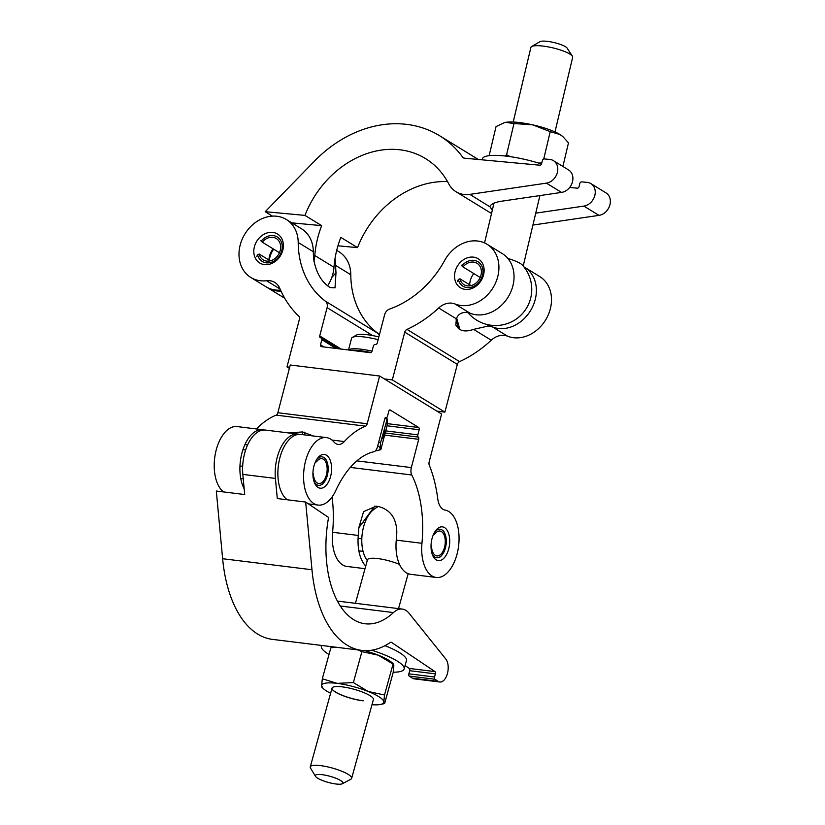 <?xml version="1.0" encoding="UTF-8"?>
<svg xmlns="http://www.w3.org/2000/svg" width="825" height="825" viewBox="0 0 825 825"><rect width="100%" height="100%" fill="white"/><g stroke="black" fill="none" stroke-linecap="round" stroke-linejoin="round"><path stroke-width="1.24" d="M523.865 266.836A33.99 27.772 121.5 0 1 524.545 267.238L539.674 276.509A33.99 27.772 121.5 0 1 550.296 308.993A33.99 27.772 121.5 0 1 507.592 336.198A17.892 14.623 -58.5 0 0 491.257 340.22A111.457 91.08 121.5 0 1 459.587 361.628A3.578 2.929 -58.5 0 0 457.339 364.382L444.902 412.118L436.91 411.128M524.545 267.238A33.99 27.772 121.5 0 1 535.178 299.722A33.99 27.772 121.5 0 1 492.463 326.927A17.892 14.623 -58.5 0 0 488.153 326.04L473.581 329.381C467.837 331.392 463.258 331.433 459.865 329.495L456.658 318.068M483.522 275.014A16.995 13.891 121.5 0 1 460.443 287.75A16.995 13.891 121.5 0 1 455.132 271.507A16.995 13.891 121.5 0 1 478.211 258.772A16.995 13.891 121.5 0 1 483.522 275.014M469.662 284.78A16.995 13.891 121.5 0 1 470.26 280.778A16.995 13.891 121.5 0 1 473.787 273.549M289.699 367.228L286.987 366.898L299.423 319.162A3.578 2.929 -58.5 0 0 298.702 316.047A111.457 91.08 121.5 0 1 279.809 288.389A17.892 14.623 -58.5 0 0 274.787 282.428A17.892 14.623 -58.5 0 0 266.527 280.717A33.99 27.782 121.5 0 1 250.831 277.478A33.99 27.782 121.5 0 1 244.912 233.98A33.99 27.782 121.5 0 1 286.358 219.512A33.99 27.782 121.5 0 1 298.207 242.488A91.606 74.848 -58.5 0 0 325.236 301.063A7.157 5.847 121.5 0 1 327.092 307.642L319.729 335.93A1.784 1.464 -58.5 0 0 320.781 337.807A1.784 1.464 121.5 0 1 321.832 339.683L320.502 344.778A1.784 1.464 -58.5 0 0 321.564 346.655L370.116 352.646A1.784 1.464 -58.5 0 0 372.054 351.13L373.385 346.046A1.784 1.464 121.5 0 1 375.313 344.53A1.784 1.464 -58.5 0 0 377.252 343.025L384.625 314.738A7.157 5.847 121.5 0 1 389.678 309.014A91.606 74.848 -58.5 0 0 444.603 260.545A33.99 27.772 121.5 0 1 487.09 244.282L502.208 253.553A33.99 27.772 121.5 0 1 512.841 286.028A33.99 27.772 121.5 0 1 470.126 313.242A17.892 14.623 -58.5 0 0 465.816 312.345C460.969 312.52 457.813 314.676 456.359 318.832L438.673 307.993A111.457 91.08 121.5 0 1 407.003 329.402A3.578 2.929 -58.5 0 0 404.755 332.155L392.329 379.892L384.326 378.902M487.09 244.282A33.99 27.772 121.5 0 1 497.712 276.767A33.99 27.772 121.5 0 1 455.008 303.971A17.892 14.623 -58.5 0 0 438.673 307.993M282.789 250.253A16.995 13.891 121.5 0 1 259.72 262.989A16.995 13.891 121.5 0 1 254.409 246.747A16.995 13.891 121.5 0 1 277.478 234.011A16.995 13.891 121.5 0 1 282.789 250.253M268.929 260.019A16.995 13.891 121.5 0 1 269.528 256.018A16.995 13.891 121.5 0 1 273.065 248.789M280.552 290.101A33.99 27.782 121.5 0 1 265.959 286.749L250.831 277.478M286.358 219.512L301.486 228.783A33.99 27.782 121.5 0 1 313.325 251.759A91.606 74.848 -58.5 0 0 313.665 259.009C315.913 271.992 321.018 281.263 328.969 286.801L330.196 287.554L335.012 287.843L336.002 272.693A91.606 74.848 -58.5 0 1 335.662 265.444A33.99 27.782 121.5 0 0 334.96 258.916M336.703 250.367L338.941 251.738A33.99 27.782 121.5 0 1 350.78 274.715A91.606 74.848 -58.5 0 0 377.819 333.29A7.157 5.847 121.5 0 1 379.314 335.115M456.091 319.677L458.638 328.742L459.865 329.495M458.638 328.742L455.833 325.102L456.359 318.832M444.902 412.118L392.329 379.892M289.4 368.373L286.987 366.898M492.7 210.736L489.854 206.642C490.834 204.105 494.783 202.29 501.713 201.187L561.526 192.411A12.509 10.22 -58.5 0 0 572.272 182.552A12.509 10.22 -58.5 0 0 568.549 169.919L553.431 160.658A12.509 10.22 -58.5 0 0 549.708 159.431L544.294 158.926A1.784 1.464 -58.5 0 0 542.386 160.483L541.633 163.639A1.784 1.464 121.5 0 1 539.725 165.196L464.434 158.183A3.578 2.929 121.5 0 1 463.372 157.833A3.578 2.929 121.5 0 1 462.67 157.183A118.439 96.783 -58.5 0 0 439.519 135.692A118.439 96.783 -58.5 0 0 314.624 160.978L265.217 211.695L304.961 215.397A91.606 74.848 121.5 0 1 425.494 158.565A91.606 74.848 121.5 0 1 448.738 183.841A28.628 23.389 -58.5 0 0 455.998 191.73A28.628 23.389 -58.5 0 0 469.838 194.38L546.398 183.14A12.509 10.22 -58.5 0 0 557.143 173.281A12.509 10.22 -58.5 0 0 553.431 160.658M489.823 206.766L469.838 194.38M313.933 261.267A33.99 27.782 -58.5 0 0 314.81 255.533A91.606 74.848 121.5 0 1 317.274 239.724A91.606 74.848 121.5 0 1 321.668 225.638L304.961 215.397M314.81 255.533L333.981 267.279A91.606 74.848 -58.5 0 1 336.435 251.47A91.606 74.848 -58.5 0 1 340.828 237.383L357.534 247.624A91.606 74.848 121.5 0 1 447.532 181.613M273.704 249.181A18.336 14.984 -58.5 0 0 269.878 257.297A18.336 14.984 -58.5 0 0 269.404 260.308M333.981 267.279A33.99 27.782 121.5 0 1 333.073 273.147A33.99 27.782 121.5 0 1 327.618 285.863M266.764 287.224A33.99 27.782 -58.5 0 0 267.548 287.719A33.99 27.782 -58.5 0 0 281.016 291.132M337.951 245.798L357.534 247.624M532.919 225.06L598.981 215.366A12.509 10.22 -58.5 0 0 609.727 205.507A12.509 10.22 -58.5 0 0 606.014 192.885L590.886 183.614A12.509 10.22 121.5 0 1 594.608 196.237A12.509 10.22 121.5 0 1 583.863 206.095L535.734 213.159M569.663 187.45L577.191 188.152A1.784 1.464 -58.5 0 0 579.098 186.594L579.841 183.449A1.784 1.464 121.5 0 1 581.749 181.882L587.163 182.387A12.509 10.22 121.5 0 1 590.886 183.614M272.446 216.119L265.217 211.695M321.668 225.638L291.802 222.853M531.63 46.551L539.962 41.683A14.314 3.073 13.3 0 1 546.356 41.25A14.314 3.073 13.3 0 1 567.126 48.118L572.385 56.203A21.471 4.61 -166.7 0 0 541.221 45.891A21.471 4.61 -166.7 0 0 531.63 46.551A21.471 4.61 -166.7 0 0 530.887 47.417L513.202 122.028M467.919 312.593A36.135 36.135 0 0 0 530.784 297.712A36.135 36.135 0 0 0 522.421 265.134A21.471 4.61 -166.7 0 0 507.901 258.483M554.988 131.928L572.663 57.317A21.471 4.61 -166.7 0 0 572.385 56.203M541.509 164.01A42.941 9.23 -166.7 0 0 503.106 155.791A42.941 9.23 -166.7 0 0 482.419 158.823L482.182 159.833M504.539 122.574A32.206 6.92 13.3 0 1 505.653 122.337L504.446 122.595A32.206 6.92 13.3 0 1 504.539 122.574L496.031 126.607L489.142 155.657M504.704 155.956L506.581 154.791L510.18 156.647M513.985 123.533L532.744 124.864A32.206 6.92 13.3 0 0 505.653 122.337L513.985 123.533L506.581 154.791M538.498 163.051L541.798 162.968M562.898 166.454L568.487 142.859L562.949 136.692L560 134.527A32.206 6.92 -166.7 0 0 532.744 124.864L550.213 131.66L543.737 158.988M562.681 136.476A32.206 6.92 13.3 0 0 562.485 136.3A32.206 6.92 13.3 0 0 560 134.527L550.213 131.66M457.38 281.335L458.339 279.5A14.355 11.736 -58.5 0 0 466.95 287.585A14.355 11.736 -58.5 0 0 482.481 275.457A14.355 11.736 -58.5 0 0 474.035 260.36A14.355 11.736 -58.5 0 0 461.876 265.887L461.588 265.186M461.876 265.887L462.98 266.918A12.519 10.23 121.5 0 1 473.581 262.103A12.519 10.23 121.5 0 1 477.036 263.299A12.519 10.23 121.5 0 1 480.243 277.344A12.519 10.23 121.5 0 1 467.404 285.852A12.519 10.23 121.5 0 1 463.949 284.656A12.519 10.23 121.5 0 1 459.886 278.798L471.013 285.615M462.98 266.918L480.181 277.468M459.886 278.798L458.339 279.5M256.657 256.575L257.606 254.739A14.355 11.736 -58.5 0 0 266.217 262.824A14.355 11.736 -58.5 0 0 281.758 250.697A14.355 11.736 -58.5 0 0 273.312 235.599A14.355 11.736 -58.5 0 0 261.154 241.127L260.865 240.426M261.154 241.127L262.257 242.158A12.519 10.23 121.5 0 1 272.858 237.342A12.519 10.23 121.5 0 1 276.313 238.538A12.519 10.23 121.5 0 1 279.51 252.584A12.519 10.23 121.5 0 1 266.671 261.082A12.519 10.23 121.5 0 1 263.216 259.896A12.519 10.23 121.5 0 1 259.163 254.028L270.28 260.844M262.257 242.158L279.458 252.708M259.163 254.028L257.606 254.739M448.728 548.852A16.995 9.178 97 0 0 442.458 526.866A16.995 9.178 97 0 0 432.022 538.612A16.995 9.178 97 0 0 438.292 560.598A16.995 9.178 97 0 0 448.728 548.852M330.608 476.458A16.995 9.178 97 0 0 324.328 454.462A16.995 9.178 97 0 0 313.902 466.218A16.995 9.178 97 0 0 320.172 488.204A16.995 9.178 97 0 0 330.608 476.458M457.081 553.967A33.99 18.367 97 0 0 444.964 510.056A17.892 9.663 -83 0 1 437.776 498.867A111.457 60.225 97 0 0 429.289 465.218A3.578 1.928 -83 0 1 429.186 461.752L441.612 414.016L379.624 376.025L367.187 423.761A3.578 1.928 -83 0 1 365.558 426.154A111.457 60.225 97 0 0 344.293 441.571A17.892 9.663 -83 0 1 338.075 444.438A17.892 9.663 -83 0 1 334.053 442.076A33.99 18.367 97 0 0 326.411 437.601A33.99 18.367 97 0 0 304.023 469.085A33.99 18.367 97 0 0 318.089 505.075A33.99 18.367 97 0 0 335.796 490.493A91.606 49.49 -83 0 1 373.859 451.749A7.157 3.867 97 0 0 377.489 446.851L384.863 418.564A1.784 0.969 -83 0 1 385.956 417.326A1.784 0.969 -83 0 1 386.183 417.409A1.784 0.969 97 0 0 386.399 417.491A1.784 0.969 97 0 0 387.502 416.254L388.823 411.159A1.784 0.969 -83 0 1 389.926 409.922A1.784 0.969 -83 0 1 390.153 410.004L418.729 427.515A1.784 0.969 -83 0 1 419.162 429.753L417.842 434.847A1.784 0.969 97 0 0 418.275 437.075A1.784 0.969 -83 0 1 418.708 439.312L411.345 467.589A7.157 3.867 97 0 0 411.778 474.994A91.606 49.49 -83 0 1 421.957 543.293A33.99 18.367 97 0 0 436.219 577.469A33.99 18.367 97 0 0 457.081 553.967M288.956 432.981L302.528 431.929L313.273 435.971M379.624 376.025L290.276 365.001L277.839 412.737A3.578 1.928 -83 0 1 276.2 415.13A111.457 60.225 97 0 0 256.441 428.969M264.093 430A33.99 18.367 97 0 0 262.762 429.743A33.99 18.367 97 0 0 242.684 450.471A33.99 18.367 97 0 0 244.179 488.833M262.762 429.743L237.064 426.577A33.99 18.367 97 0 0 215.48 453.131A33.99 18.367 97 0 0 223.616 491.937M332.052 496.98A91.606 49.49 -83 0 1 332.599 532.28A33.99 18.367 97 0 0 346.861 566.445L365.011 568.683M374.839 506.086L358.844 527.68L363.577 511.634L376.138 506.189L378.232 506.447C390.338 509.603 396.526 518.234 396.804 532.362A91.606 49.49 -83 0 1 396.248 540.127A33.99 18.367 97 0 0 410.51 574.293L436.219 577.469M358.844 527.68A91.606 49.49 -83 0 1 358.298 535.446A33.99 18.367 97 0 0 365.743 566.033M326.411 437.601L300.713 434.424A33.99 18.367 97 0 0 279.139 460.979A33.99 18.367 97 0 0 287.265 499.785M328.577 517.45A91.606 49.49 97 0 0 365.062 623.762A91.606 49.49 97 0 0 393.432 612.573A28.628 15.469 -83 0 1 402.291 609.077A28.628 15.469 -83 0 1 409.025 613.222L445.789 658.989A12.509 6.755 -83 0 1 447.47 673.375A12.509 6.755 -83 0 1 439.787 682.007A12.509 6.755 -83 0 1 438.075 681.347L434.95 679.253A1.784 0.969 -83 0 1 434.548 676.995L435.404 673.87A1.784 0.969 97 0 0 435.002 671.612L391.607 642.458A3.578 1.928 97 0 0 391.112 642.273A3.578 1.928 97 0 0 390.256 642.51A118.439 63.989 -83 0 1 361.773 650.399A118.439 63.989 -83 0 1 311.974 569.745L305.673 502.054L328.577 517.45M361.773 650.399L272.425 639.375A118.439 63.989 -83 0 1 222.626 558.721L216.315 491.04L244.705 494.536L242.839 474.406A33.99 18.367 -83 0 1 244.808 452.739A33.99 18.367 -83 0 1 265.454 430.073L298.021 434.094A33.99 18.367 97 0 0 277.375 456.761A33.99 18.367 97 0 0 275.406 478.418L277.282 498.558L305.673 502.054M299.362 434.352A33.99 18.367 97 0 0 298.021 434.094M405.065 665.589L409.303 668.436A1.784 0.969 -83 0 1 409.705 670.704L408.849 673.819A1.784 0.969 97 0 0 409.252 676.087L412.366 678.181A12.509 6.755 97 0 0 414.088 678.841L439.787 682.007M341.055 780.821A14.314 3.176 -164.6 0 0 324.39 775.015A14.314 3.176 -164.6 0 0 315.47 776.325A14.314 3.176 -164.6 0 0 317.14 777.872A14.314 3.176 -164.6 0 0 330.722 783.038A14.314 3.176 -164.6 0 0 342.344 783.75A14.314 3.176 -164.6 0 0 341.055 780.821M315.47 776.325L310.52 768.096A21.471 4.764 15.4 0 1 310.262 766.899A21.471 4.764 15.4 0 1 326.184 766.559A21.471 4.764 15.4 0 1 348.882 774.83A21.471 4.764 15.4 0 1 351.646 778.336A21.471 4.764 15.4 0 1 350.821 779.233L342.344 783.75M355.451 603.302L367.455 559.824A21.471 4.764 15.4 0 1 399.496 564.382M378.427 506.478A36.135 36.135 0 0 0 373.508 509.695A29.071 15.706 97 0 0 363.67 526.536A29.071 15.706 97 0 0 367.249 560.495A36.135 36.135 0 0 0 367.269 560.526M371.632 650.213A42.941 9.539 15.4 0 1 398.599 661.959A42.941 9.539 15.4 0 1 404.137 668.972A42.941 9.539 15.4 0 1 393.205 672.2M329.02 654.462A42.941 9.539 15.4 0 1 326.886 653.111A42.941 9.539 15.4 0 1 321.358 646.109A42.941 9.539 15.4 0 1 321.657 645.449M384.976 645.676A42.941 9.539 15.4 0 1 400.929 653.555A42.941 9.539 15.4 0 1 406.457 660.557L404.137 668.972M351.646 778.336L373.405 699.569A21.471 4.764 -164.6 0 0 363.598 692.505A21.471 4.764 -164.6 0 0 342.303 686.864A21.471 4.764 -164.6 0 0 332.021 688.143A21.471 4.764 -164.6 0 0 341.818 695.207A21.471 4.764 -164.6 0 0 363.124 700.848M384.512 694.98L393.051 664.073L378.232 655.163A32.206 7.147 15.4 0 1 392.019 662.692L393.515 664.084L393.845 665.651L393.143 672.643L384.605 703.56L383.811 701.972L384.512 694.98L368.198 691.484L353.368 682.574L337.095 683.368L322.317 678.748L330.856 647.831L334.517 647.037M322.317 678.748L321.616 685.74L322.4 687.318M384.605 703.56L380.48 704.457A32.206 7.147 -164.6 0 0 383.811 701.972A32.206 7.147 -164.6 0 0 368.198 691.484A32.206 7.147 -164.6 0 0 337.095 683.368A32.206 7.147 -164.6 0 0 321.616 685.74A32.206 7.147 -164.6 0 0 323.431 688.7A32.206 7.147 -164.6 0 0 330.598 693.278M364.588 650.626A32.206 7.147 15.4 0 1 378.232 655.163L361.907 651.667L358.06 649.935M353.368 682.574L361.907 651.667M335.373 647.14L330.856 647.831M371.982 704.715A32.206 7.147 -164.6 0 0 380.48 704.457M363.144 700.765A21.471 4.764 15.4 0 1 341.932 695.155A21.471 4.764 15.4 0 1 332.032 688.102M313.923 481.274A14.355 7.755 97 0 0 316.728 484.698A14.355 7.755 97 0 0 323.864 482.625A14.355 7.755 97 0 0 326.566 460.773A14.355 7.755 97 0 0 323.823 457.483A14.355 7.755 97 0 0 316.583 459.669M315.996 460.701L316.491 461.887A12.519 6.765 -83 0 1 321.802 458.659A12.519 6.765 -83 0 1 323.369 459.216A12.519 6.765 -83 0 1 326.752 473.406A12.519 6.765 -83 0 1 318.739 483.522A12.519 6.765 -83 0 1 317.182 482.965A12.519 6.765 -83 0 1 313.397 473.756L312.902 473.694M245.644 449.996L242.952 449.666M242.663 466.3L239.972 465.97M316.491 461.887L315.48 461.763M432.042 553.678A14.355 7.755 97 0 0 434.847 557.102A14.355 7.755 97 0 0 441.994 555.019A14.355 7.755 97 0 0 444.685 533.177A14.355 7.755 97 0 0 441.942 529.877A14.355 7.755 97 0 0 434.713 532.063M434.125 533.094L434.61 534.28A12.519 6.765 -83 0 1 439.931 531.053A12.519 6.765 -83 0 1 441.488 531.609A12.519 6.765 -83 0 1 444.881 545.799A12.519 6.765 -83 0 1 436.858 555.916A12.519 6.765 -83 0 1 435.301 555.359A12.519 6.765 -83 0 1 431.516 546.16L431.032 546.098M364.97 522.545L362.845 522.277M361.814 538.828L358.091 538.364M434.61 534.28L433.599 534.157M384.718 432.166L384.625 429.773L382.862 436.559L382.955 438.952L384.718 432.166L384.048 432.001M375.447 450.79A28.628 5.754 -165.4 0 0 377.716 450.471L380.841 449.646L386.997 425.999L387.502 420.121L385.131 417.893M385.512 417.46A28.628 5.754 14.6 0 1 386.172 418.017L387.234 418.987L380.573 442.726L378.593 442.613M380.841 449.646L380.077 448.614L380.573 442.726M377.716 450.471A28.628 5.754 -165.4 0 0 380.077 448.614A28.628 5.754 -165.4 0 0 377.788 445.727M351.285 350.326A27.503 5.528 14.6 0 1 360.381 350.697A27.503 5.528 14.6 0 1 370.838 352.553M363.743 351.863A28.401 5.703 -165.4 0 0 359.721 351.275A28.401 5.703 -165.4 0 0 356.07 350.914M348.666 349.996A26.833 5.393 14.6 0 1 372.044 351.172M378.128 339.663A26.833 5.393 -165.4 0 0 352.378 337.384L356.617 335.012A23.255 4.672 14.6 0 1 378.83 336.961M352.378 337.384A26.833 5.393 -165.4 0 0 351.553 338.312L348.511 349.975M507.592 336.198L492.463 326.927M470.126 313.242L455.008 303.971M280.077 289.028L266.527 280.717M313.325 251.759L298.207 242.488M350.78 274.715L335.662 265.444M377.819 333.29L325.236 301.063M459.587 361.628L407.003 329.402M491.257 340.22L473.581 329.381M457.339 364.382L404.755 332.155M372.694 335.589L327.092 307.642M341.179 349.078L319.729 335.93M336.136 348.449L321.832 339.683M324.081 346.964L320.502 344.778M487.761 324.648L488.153 326.04M331.784 277.478L336.002 272.693M546.398 183.14L561.526 192.411M583.863 206.095L598.981 215.366M462.67 157.183L464.269 158.163M344.293 441.571L331.98 440.055M365.558 426.154L276.2 415.13M358.298 535.446L332.599 532.28M411.778 474.994L350.326 467.414M421.957 543.293L396.248 540.127M418.729 427.515L387.286 423.637M419.162 429.753L387.028 425.793M417.842 434.847L385.729 430.887M418.275 437.075L385.182 432.991M418.708 439.312L384.625 435.105M411.345 467.589L356.864 460.876M367.187 423.761L277.839 412.737M302.528 431.929L302.682 434.672M304.776 434.93L304.611 432.187M340.261 606.014L393.432 612.573M242.839 474.406L275.406 478.418M412.366 678.181L438.075 681.347M409.252 676.087L434.95 679.253M408.849 673.819L434.548 676.995M409.705 670.704L435.404 673.87M409.303 668.436L435.002 671.612M390.596 642.335L391.607 642.458M222.626 558.721L311.974 569.745M338.931 348.8L321.276 337.972M267.548 287.719L284.697 298.238M439.519 135.692L478.335 159.472M455.998 191.73L491.535 213.51M493.979 203.177L484.553 242.942M539.901 195.587L523.215 266.032M318.089 505.075L308.375 503.869M386.399 417.491L385.626 417.388M337.363 601.074L402.291 609.077M310.262 766.899L332.021 688.143M398.527 608.613L408.169 573.715M321.358 646.109L321.544 645.428M323.431 688.7L321.936 687.308M326.566 460.773L325.493 458.566M323.864 482.625L322.297 484.502M247.603 444.953L244.912 444.623M243.241 478.758L240.745 478.448M444.685 533.177L443.623 530.97M441.994 555.019L440.426 556.896M367.228 517.533L366.434 517.44M363.052 551.358L358.865 550.842"/></g></svg>
